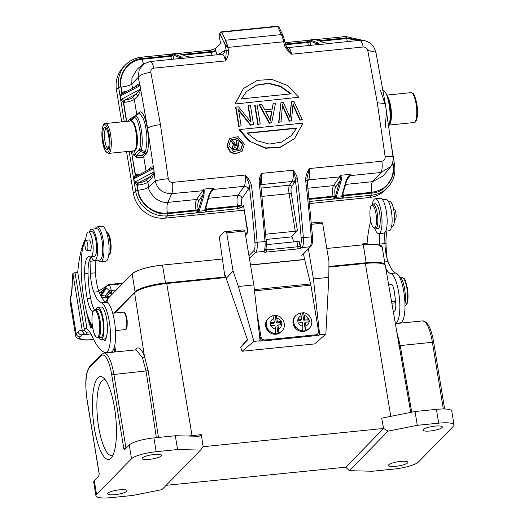 <?xml version="1.0" encoding="UTF-8"?>
<svg xmlns="http://www.w3.org/2000/svg" width="524" height="524" viewBox="0 0 524 524"><rect width="100%" height="100%" fill="white"/><g stroke="black" fill="none" stroke-linecap="round" stroke-linejoin="round"><path stroke-width="0.79" d="M108.632 135.834A11.089 3.013 -95.8 0 0 104.839 127.535A11.089 3.013 -95.8 0 0 103.28 141.303A11.089 3.013 84.2 0 0 107.073 149.602A11.089 3.013 84.2 0 0 108.632 135.834M226.054 277.51L166.737 283.504L192.033 435.595L201.321 434.658L203.102 446.703L383.588 428.468L381.682 418.165L415.034 411.523L436.433 409.362A20.567 4.382 170.7 0 1 451.767 411.117L454.026 424.912A20.567 4.382 -9.3 0 1 453.424 426.241L418.46 462.011A20.567 4.382 -9.3 0 1 393.799 469.078L372.4 471.24L349.384 470.696L345.748 467.179L166.141 485.322M410.718 412.381L385.356 265.707A26.822 5.718 170.7 0 0 365.359 263.428L328.908 267.116M388.71 464.814A9.838 2.096 170.7 0 0 388.422 465.456A9.838 2.096 170.7 0 0 397.1 466.137A9.838 2.096 170.7 0 0 407.541 462.915A9.838 2.096 170.7 0 0 407.829 462.273A9.838 2.096 170.7 0 0 399.157 461.592A9.838 2.096 170.7 0 0 388.71 464.814M423.241 429.49A9.838 2.096 170.7 0 0 422.953 430.132A9.838 2.096 170.7 0 0 431.632 430.813A9.838 2.096 170.7 0 0 442.073 427.591A9.838 2.096 170.7 0 0 442.361 426.949A9.838 2.096 170.7 0 0 433.689 426.267A9.838 2.096 170.7 0 0 423.241 429.49M156.381 437.664L146.091 371.234L142.521 357.892L144.46 356.458L148.154 370.704L113.918 374.483A1.788 0.38 170.7 0 0 111.769 375.099A26.822 7.29 84.2 0 0 101.06 355.861A1.788 1.677 -135.6 0 1 101.499 354.44L104.132 353.084A28.61 7.775 84.2 0 1 113.918 374.483L125.943 447.935A1.788 0.38 -9.3 0 0 123.802 448.551L124.712 449.585M166.737 283.504A26.822 5.718 170.7 0 0 134.583 292.719L114.723 313.038M112.817 352.207L122.524 351.224M95.951 495.868A20.567 4.382 -9.3 0 1 96.56 494.538L131.524 458.769A20.567 4.382 -9.3 0 1 156.178 451.701L177.577 449.54L200.594 450.083L161.923 489.639L132.69 495.462L111.285 497.623A20.567 4.382 -9.3 0 1 95.951 495.868L93.698 482.073A20.567 4.382 170.7 0 1 94.3 480.744L98.728 476.205L99.193 473.722A1.788 0.38 -9.3 0 0 99.141 473.834L99.154 474.279M136.233 349.875L142.521 357.892M134.583 292.719L144.46 356.458C141.585 348.951 138.775 346.41 136.024 348.84L134.917 349.973M396.851 332.183L400.218 345.558L398.888 345.368M397.035 332.177L396.707 331.345M107.905 493.189A9.838 2.096 170.7 0 0 107.617 493.831A9.838 2.096 170.7 0 0 116.295 494.512A9.838 2.096 170.7 0 0 126.736 491.289A9.838 2.096 170.7 0 0 127.024 490.647A9.838 2.096 170.7 0 0 118.345 489.966A9.838 2.096 170.7 0 0 107.905 493.189M142.436 457.865A9.838 2.096 170.7 0 0 142.148 458.507A9.838 2.096 170.7 0 0 150.827 459.188A9.838 2.096 170.7 0 0 161.268 455.965A9.838 2.096 170.7 0 0 161.556 455.323A9.838 2.096 170.7 0 0 152.877 454.642A9.838 2.096 170.7 0 0 142.436 457.865M177.577 449.54L175.317 435.745L153.918 437.913A20.567 4.382 170.7 0 0 129.264 444.974L124.83 449.513M200.594 450.083L203.102 446.703M454.026 424.912A20.567 4.382 -9.3 0 0 438.693 423.156L417.294 425.318L415.034 411.523M383.588 428.468L388.055 431.141L417.294 425.318M388.055 431.141L349.384 470.696M383.66 428.455L345.801 467.179M201.321 434.658L199.113 436.269L175.317 435.745M114.494 407.744A41.665 11.325 84.2 0 1 111.638 457.478A41.665 11.325 84.2 0 1 93.174 419.167A41.665 11.325 84.2 0 1 103.601 377.942A41.665 11.325 84.2 0 1 114.494 407.744M105.396 379.972A38.088 10.349 -95.8 0 0 104.034 379.789A38.088 10.349 -95.8 0 0 97.569 418.722A38.088 10.349 -95.8 0 0 111.691 455.579A38.088 10.349 -95.8 0 0 112.994 455.127M272.742 315.906A9.301 8.712 -136.8 0 1 273.607 315.776A9.301 8.712 -136.8 0 1 275.166 315.756L275.336 315.572C275.893 315.265 276.371 316.136 276.783 318.186A5.725 5.358 -136.8 0 1 281.119 321.546L281.506 321.513L282.023 324.605L281.637 324.638A5.725 5.358 -136.8 0 1 278.539 328.751L278.1 333.375A9.301 8.712 -136.8 0 1 276.58 333.664A9.301 8.712 -136.8 0 1 275.015 333.683L275.185 333.506A9.301 8.712 -136.8 0 1 267.024 327.664A9.301 8.712 -136.8 0 1 268.484 318.166L267.803 318.9A9.301 8.712 43.2 0 0 266.683 329.111A9.301 8.712 43.2 0 0 276.063 334.214A9.301 8.712 43.2 0 0 276.227 334.194A9.301 8.712 43.2 0 0 281.349 331.64L276.181 334.22C273.332 334.495 270.797 333.644 268.583 331.653L265.747 326.707C265.157 323.701 265.838 321.094 267.803 318.9M272.257 315.88C272.808 315.566 273.292 316.437 273.705 318.494L274.321 322.234L273.292 323.328L270.377 323.622M278.1 333.375L276.888 326.111L277.917 325.018L281.637 324.638M280.838 324.723L280.484 322.601L276.377 323.013L275.166 315.756M271.118 325.705L274.838 325.325L275.46 329.065A5.725 5.358 -136.8 0 1 271.118 325.705L270.725 325.751L270.207 322.653L270.607 322.607A5.725 5.358 -136.8 0 1 273.705 318.494M275.46 329.065L275.185 333.506M274.321 322.234L270.607 322.607M276.377 323.013L277.406 321.919L276.783 318.186M280.484 322.601L281.506 321.513M277.917 325.018L278.539 328.751M281.119 321.546L277.406 321.919M242.062 351.257L240.673 347.248L247.538 339.945L226.198 278.368L233.062 271.065L226.715 232.879A17.168 4.664 -95.8 0 0 224.816 231.765L242.966 229.931A17.168 4.664 84.2 0 1 244.865 231.045L253.826 284.938L260.081 340.777L253.917 341.399L242.062 351.257L314.688 343.914L325.836 334.135L319.666 334.757L313.411 278.919L308.413 248.867M240.673 347.248L247.374 339.467M226.198 278.368L225.68 275.238L224.816 276.148L225.811 276.05M224.816 276.148L219.549 238.675A1.788 0.485 -95.8 0 1 219.72 236.665L223.794 232.335A17.168 4.664 -95.8 0 1 224.816 231.765M314.629 307.693L319.227 335.137L319.666 334.757M314.57 307.346L314.662 307.693M325.836 334.135L328.823 277.36L328.948 261.371L322.601 223.185L311.479 224.311M319.227 335.137L315.802 335.484M263.068 340.81L259.642 341.157L260.081 340.777M253.826 284.938L238.413 286.497L253.917 341.399M233.062 271.065L238.413 286.497M226.715 232.879L244.865 231.045M328.823 277.36L313.411 278.919M311.367 223.021L320.701 222.078A17.168 4.664 84.2 0 1 322.601 223.185M375.21 198.76L380.345 198.236A17.528 4.762 84.2 0 1 386.201 210.55A17.528 4.762 84.2 0 1 383.869 233.108L378.734 233.625A17.528 4.762 -95.8 0 0 381.066 211.067A17.528 4.762 -95.8 0 0 375.21 198.76A17.528 4.762 -95.8 0 0 372.361 204.301M374.83 228.765A17.528 4.762 -95.8 0 0 378.734 233.625M91.038 256.904A23.246 6.314 -95.8 0 0 88.052 273.456A43.492 11.816 -95.8 0 0 90.632 298.333A19.67 5.345 -95.8 0 0 94.444 309.651M92.899 311.806A19.67 5.345 84.2 0 1 87.207 298.68A43.492 11.816 84.2 0 1 84.633 273.803A23.246 6.314 84.2 0 1 88.982 256.498A23.246 6.314 84.2 0 1 90.174 256.773A12.517 3.399 -95.8 0 0 90.816 256.924A12.517 3.399 -95.8 0 0 92.938 244.125A12.517 3.399 -95.8 0 0 88.301 232.014A12.517 3.399 -95.8 0 0 86.263 235.977A35.763 9.72 -95.8 0 1 84.22 243.483A35.763 9.72 -95.8 0 0 81.443 257.965A55.295 15.026 84.2 0 0 85.838 308.865A35.763 9.72 -95.8 0 0 92.394 325.993M98.833 337.829A16.093 4.375 -95.8 0 0 101.001 339.401A16.093 4.375 -95.8 0 0 103.739 322.954A16.093 4.375 -95.8 0 0 97.765 307.378A16.093 4.375 -95.8 0 0 95.951 309.357M97.765 307.378L101.191 307.031A16.093 4.375 84.2 0 1 107.158 322.607A16.093 4.375 84.2 0 1 104.427 339.061L101.001 339.401M88.301 232.014L91.72 231.667A12.517 3.399 84.2 0 1 96.364 243.784A12.517 3.399 84.2 0 1 94.241 256.577L90.816 256.924M88.857 239.999A5.364 1.461 84.2 0 1 89.113 239.881A5.364 1.461 84.2 0 1 90.953 243.935A5.364 1.461 84.2 0 1 90.187 250.557A5.364 1.461 84.2 0 1 89.918 250.498M393.622 209.207L394.074 209.161A5.273 1.434 84.2 0 1 396.105 215.154A5.273 1.434 84.2 0 1 395.135 219.661L394.487 219.726M372.97 204.013L375.367 203.771A12.517 3.399 84.2 0 1 375.957 203.895A12.517 3.399 84.2 0 1 380.11 216.943A12.517 3.399 84.2 0 1 377.889 228.68L375.492 228.923A12.517 3.399 -95.8 0 0 377.712 217.185A12.517 3.399 -95.8 0 0 373.56 204.137A12.517 3.399 -95.8 0 0 372.97 204.013A12.517 3.399 -95.8 0 0 372.066 204.615L371.228 205.736A11.443 3.111 -95.8 0 0 370.108 216.884A11.443 3.111 -95.8 0 0 373.435 227.586A11.443 3.111 -95.8 0 0 373.815 227.848A11.443 3.111 -95.8 0 0 376.448 218.187A11.443 3.111 -95.8 0 0 372.59 205.297A11.443 3.111 -95.8 0 0 371.228 205.736M373.435 227.586L374.483 228.516A12.517 3.399 -95.8 0 0 374.902 228.805A12.517 3.399 -95.8 0 0 375.492 228.923M85.543 248.703A5.273 1.434 -95.8 0 0 86.925 250.799A5.273 1.434 -95.8 0 0 87.908 247.832A5.273 1.434 -95.8 0 0 87.253 242.396A5.273 1.434 -95.8 0 0 85.864 240.3A5.273 1.434 -95.8 0 0 84.888 243.267A5.273 1.434 -95.8 0 0 85.543 248.703M106.175 231.195A12.517 3.399 84.2 0 1 106.523 231.444L107.571 232.374A11.443 3.111 84.2 0 1 110.662 241.21A11.443 3.111 84.2 0 1 110.525 252.496A11.443 3.111 84.2 0 1 109.778 254.219L108.933 255.339A12.517 3.399 84.2 0 1 108.645 255.66M106.523 231.444A12.517 3.399 84.2 0 1 109.902 241.106A12.517 3.399 84.2 0 1 109.758 253.452A12.517 3.399 84.2 0 1 108.933 255.339M364.376 243.378L362.241 244.04L367.114 243.103L367.337 244.453M101.99 294.278L103.935 289.222L106.182 287.866L109.562 290.735L111.435 294.966M102.062 294.239L105.573 288.049A3.576 3.413 -122.5 0 1 107.073 285.724L98.761 291.036A3.576 3.413 -122.5 0 1 99.134 290.781M102.206 293.826L101.839 291.455L103.935 289.222M70.026 301.366L70.439 298.66L76.19 333.742L78.122 331.764A37.551 10.205 84.2 0 1 82.347 331.142L72.875 273.279L75.017 272.663L84.495 330.526L82.353 331.142L84.05 333.88L86.152 334.443L90.894 333.965M109.817 285.03A2.148 0.583 -95.8 0 0 109.346 284.44L123.088 283.052M105.625 288.017L102.318 294.095M362.169 244.904A94.058 25.558 -95.8 0 1 362.241 244.04L362.379 244.885M100.628 295.425L109.902 296.538M109.293 297.16L107.459 297.344A3.576 0.969 -95.8 0 0 107.204 296.198L110.21 292.209M104.865 296.053L109.562 290.735A3.576 0.76 -9.3 0 1 111.206 290.486A7.153 1.945 -95.8 0 0 108.763 285.135L107.073 285.724M107.695 298.798L107.459 297.344A25.034 5.332 -9.3 0 1 105.75 297.508A3.576 1.212 -94.8 0 0 105.396 296.093L109.719 291.095M105.75 297.508L101.866 297.717M84.495 330.526L86.512 332.255L86.152 334.443M86.512 332.255L89.65 331.934M87.05 329.151L77.749 272.342L72.869 273.279A94.058 25.558 84.2 0 0 72.168 286.471A27.536 7.48 -95.8 0 1 70.439 298.654L70.517 297.173M72.862 273.233L72.017 286.032A3.576 1.461 1.5 0 0 72.168 286.471M100.824 294.783L102.763 293.722L106.182 287.866M364.383 243.424L364.586 244.662M362.228 243.994L361.979 244.924M97.137 226.853L102.272 226.329A17.528 4.762 84.2 0 1 108.127 238.643A17.528 4.762 84.2 0 1 105.796 261.201L100.66 261.725A17.528 4.762 -95.8 0 0 102.992 239.16A17.528 4.762 -95.8 0 0 97.137 226.853A17.528 4.762 -95.8 0 0 95.23 228.837M98.394 260.153A17.528 4.762 -95.8 0 0 100.66 261.725M95.119 309.442L97.857 309.167A14.305 3.884 84.2 0 1 102.75 319.869A14.305 3.884 84.2 0 1 100.732 337.633L97.995 337.908L95.918 336.84C94.667 336.205 93.416 331.961 92.165 324.114C91.484 315.854 92.584 312.245 93.036 311.466L95.119 309.442A14.305 3.884 84.2 0 1 100.005 320.144A14.305 3.884 84.2 0 1 97.995 337.908M388.598 284.46L391.153 284.204A8.764 2.384 84.2 0 1 394.146 290.755A8.764 2.384 84.2 0 1 394.192 291.062A8.941 2.43 -95.8 0 1 394.618 293.623L395.574 301.411A8.941 2.43 -95.8 0 1 394.133 311.263A8.941 2.43 -95.8 0 1 393.124 310.66M91.687 327.245L90.659 327.349L90.207 326.537L90.691 323.079M91.143 323.78L91.353 326.57M91.071 326.603L91.438 324.389M90.849 322.43L89.912 324.644L90.691 328.004M90.495 323.269L90.141 323.301M90.796 327.972L91.183 327.284M88.641 319.417L88.261 319.45L87.639 316.928L88.255 320.387L88.811 318.985M88.635 318.513L88.261 319.45M87.56 315.527L87.095 315.572L87.233 316.182L87.6 315.448M86.774 312.638L86.584 313.234L86.814 312.776M86.67 312.252L86.46 312.671M87.253 314.315L87.095 315.572M89.67 323.439L89.335 323.472A52.125 14.161 -95.8 0 0 89.27 323.223L89.028 320.734L89.63 320.996M89.106 320.583L90.076 322.181M89.742 322.214L89.335 323.472M89.99 321.788L89.722 321.199M89.827 320.256L88.805 320.361L89.178 319.869L88.772 322.234M88.995 322.214L89.237 324.002A83.467 22.683 84.2 0 1 89.355 324.435L90.115 322.057M105.769 352.619A25.034 6.805 -95.8 0 0 110.086 327.716A25.034 6.805 -95.8 0 0 101.112 302.807L106.248 302.289A25.034 6.805 84.2 0 1 115.221 327.192A25.034 6.805 84.2 0 1 110.905 352.102L105.769 352.619A25.034 6.805 -95.8 0 1 104.885 352.501A82.261 22.355 84.2 0 1 92.06 336.31A39.339 10.69 -95.8 0 0 84.541 328.378M77.709 272.342A92.99 25.27 84.2 0 1 85.87 238.099M94.654 260.533L99.796 260.015A15.74 4.277 -95.8 0 0 102.468 243.929A15.74 4.277 -95.8 0 0 96.632 228.7L91.49 229.217A15.74 4.277 84.2 0 1 97.326 244.446A15.74 4.277 84.2 0 1 94.654 260.533A15.74 4.277 84.2 0 1 91.942 257.972A5.364 1.461 -95.8 0 0 91.019 257.101A5.364 1.461 -95.8 0 0 90.776 257.205M89.453 231.896A15.74 4.277 84.2 0 1 91.49 229.217M90.449 257.677A5.364 1.461 -95.8 0 0 90.023 261.286L90.416 273.312A19.67 5.345 -95.8 0 0 93.848 292.137L98.984 291.619A19.67 5.345 84.2 0 1 95.551 272.794L95.158 260.769A5.364 1.461 84.2 0 1 95.152 260.48M103.287 339.172A8.941 2.43 -95.8 0 0 104.761 340.495A8.941 2.43 -95.8 0 0 106.32 336.88M106.248 302.289A40.165 10.912 84.2 0 1 98.984 291.619M101.112 302.807A40.165 10.912 84.2 0 1 93.848 292.137M367.082 243.103A92.99 25.27 84.2 0 1 370.704 220.827M385.775 231.117L389.168 230.776A15.74 4.277 -95.8 0 0 391.841 214.689A15.74 4.277 -95.8 0 0 386.005 199.461L382.612 199.808M379.448 233.553L379.795 244.079A19.67 5.345 -95.8 0 0 379.834 245.121M395.62 273.05A25.034 6.805 84.2 0 1 404.6 297.953A25.034 6.805 84.2 0 1 400.277 322.863L395.325 323.367A25.034 6.805 -95.8 0 0 399.432 298.136A25.034 6.805 -95.8 0 0 390.478 273.567L395.62 273.05A40.165 10.912 84.2 0 1 388.068 261.627A19.67 5.345 84.2 0 1 384.93 243.555L384.577 232.833M390.478 273.567A40.165 10.912 84.2 0 1 385.847 268.583M399.471 276.947A16.093 4.375 84.2 0 1 404.273 287.014A16.093 4.375 84.2 0 1 404.96 303.999M388.539 201.681L389.659 201.57A12.517 3.399 84.2 0 1 394.303 213.681A12.517 3.399 84.2 0 1 392.175 226.479L391.598 226.538M387.053 230.992A23.246 6.314 -95.8 0 0 385.991 243.359A43.492 11.816 -95.8 0 0 387.085 258.515M106.994 302.499L106.7 300.697A25.394 5.41 -9.3 0 1 107.446 299.053L108.147 303.35M385.127 265.177A25.394 5.41 170.7 0 0 385.114 264.895A25.394 5.41 170.7 0 0 366.184 262.727L328.908 266.493M366.184 262.727L363.25 244.793A25.394 5.41 -9.3 0 1 382.179 246.961L385.114 264.895M225.955 276.895L165.512 283.006A25.394 5.41 170.7 0 0 135.068 291.73L114.186 313.09M135.068 291.73L132.133 273.797A25.394 5.41 -9.3 0 1 162.466 265.085L165.512 283.006M382.245 247.341L377.968 244.708L363.25 244.793L326.806 248.474M222.359 259.033L162.578 265.072M162.466 265.085C148.338 266.572 138.225 269.48 132.133 273.797L107.446 299.053L106.778 301.189M300.141 313.136A9.301 8.712 -136.8 0 1 300.999 313.005A9.301 8.712 -136.8 0 1 302.564 312.985L302.734 312.802C303.285 312.494 303.769 313.365 304.182 315.415A5.725 5.358 -136.8 0 1 308.518 318.775L308.905 318.743L309.422 321.841L309.036 321.874A5.725 5.358 -136.8 0 1 305.937 325.98L305.492 330.605A9.301 8.712 -136.8 0 1 303.972 330.899A9.301 8.712 -136.8 0 1 302.413 330.919L302.584 330.736A9.301 8.712 -136.8 0 1 294.416 324.893A9.301 8.712 -136.8 0 1 295.883 315.402L295.195 316.129A9.301 8.712 43.2 0 0 294.082 326.347A9.301 8.712 43.2 0 0 303.462 331.443A9.301 8.712 43.2 0 0 303.619 331.43A9.301 8.712 43.2 0 0 308.747 328.869L303.579 331.45C300.724 331.731 298.189 330.873 295.981 328.882L293.145 323.943C292.549 320.93 293.237 318.33 295.195 316.129M299.649 313.116C300.206 312.795 300.684 313.666 301.097 315.73L301.719 319.463L300.691 320.557L297.77 320.852M305.492 330.605L304.287 323.341L305.315 322.247L309.036 321.874M308.23 321.952L307.883 319.83L303.769 320.249L302.564 312.985M298.516 322.935L302.237 322.561L302.852 326.295A5.725 5.358 -136.8 0 1 298.516 322.935L298.117 322.981L297.606 319.882L297.999 319.837A5.725 5.358 -136.8 0 1 301.097 315.73M302.852 326.295L302.584 330.736M301.719 319.463L297.999 319.837M303.769 320.249L304.798 319.149L304.182 315.415M308.747 328.869L309.435 328.135C314.734 323.013 310.411 312.874 302.99 312.684L302.734 312.802M307.883 319.83L308.905 318.743M305.315 322.247L305.937 325.98M308.518 318.775L304.798 319.149M284.25 44.363C284.624 47.396 288.18 51.234 291.567 54.227L286.831 47.54L285.619 44.71L284.25 44.363A430.007 116.845 -95.8 0 0 283.687 41.763L284.552 40.4L282.921 38.704L281.408 34.584L225.589 40.224L221.757 32.174A1.788 1.369 154.5 0 0 219.897 33.791A1.788 1.677 -135.6 0 1 221.325 31.899A1.788 0.485 84.2 0 1 221.423 31.84A1.788 0.485 84.2 0 1 221.757 32.174L277.576 26.534L281.408 34.584L283.654 36.916L279.037 27.209A1.788 1.369 154.5 0 0 277.576 26.534A1.788 0.485 -95.8 0 0 277.242 26.2A1.788 0.485 -95.8 0 0 277.144 26.252M215.22 48.64L215.574 50.291A3.576 0.76 -9.3 0 1 211.283 51.516A1.788 0.485 -95.8 0 0 210.674 50.18A1.788 0.485 -95.8 0 0 210.569 50.239L215.22 48.64L220.473 43.269L219.058 34.65L220.329 32.37A1.788 1.788 0 0 1 221.423 31.84L277.242 26.2A1.788 1.788 0 0 1 279.037 27.209M237.313 148.24A430.007 116.845 -95.8 0 0 236.92 145.502L235.256 145.672L237.241 145.174A431.324 117.199 84.2 0 1 237.673 148.207L236.37 148.338L234.012 147.015L234.235 145.967L235.577 145.345M235.256 145.672L234.189 146.039M236.92 145.502L237.241 145.174M232.866 140.786L231.438 140.93L234.274 144.644L233.167 145.292L232.643 147.152C232.911 148.79 234.097 149.517 236.206 149.34L239.173 149.045A431.324 117.199 -95.8 0 0 237.909 140.275L236.54 140.412A431.324 117.199 84.2 0 1 237.097 144.205L235.551 144.355L232.866 140.786M233.953 144.971L231.123 141.257L231.438 140.93M236.737 144.238A430.007 116.845 -95.8 0 0 236.226 140.74L236.54 140.412M236.206 149.34L239.173 149.045M235.892 149.668C233.783 149.844 232.591 149.117 232.328 147.473L232.977 145.502M240.601 150.178L242.33 144.611L237.726 138.834L230.796 139.993M228.955 145.665L230.822 139.947L237.85 138.421L242.651 144.283L240.758 150.015L233.73 151.547L228.955 145.665M290.65 93.907L280.432 86.584L268.432 83.519L256.505 85.255L246.608 91.477M241.381 98.885L246.535 91.549L256.498 85.058L268.616 83.178L280.851 86.303L291.213 93.848L241.381 98.885M235.269 103.673L243.385 88.576L257.317 80.342L271.949 79.438L287.591 85.536L298.759 97.261L234.948 104.001L298.759 97.261M291.259 135.723L296.807 127.987L291.488 135.493L281.355 142.161L269.205 144.061L257.12 140.786L246.974 133.024L296.807 127.987M296.486 128.315L247.217 133.293M302.996 123.12L294.54 138.572L280.353 147.061L265.747 147.938L250.374 141.565L239.507 129.539L302.996 123.12M289.484 116.066L283.268 102.304L280.975 102.54L278.971 122.02L281.034 121.81L282.515 104.721L283.124 106.457L282.803 106.785L282.508 106.038M283.058 106.313L289.589 120.946L291.429 120.762L293.08 103.654L293.715 105.527L293.394 105.848L293.06 105.023M293.65 105.383L300.213 119.878L302.283 119.668L293.833 101.237L291.541 101.473L290.034 117.835L289.425 115.928M269.86 119.413L265.648 111.586L271.956 110.95L270.338 120.533L269.821 119.334M270.063 119.911L271.642 111.278L265.799 111.867M271.642 111.278L271.956 110.95M261.849 104.473L259.557 104.702L269.611 122.97L271.674 122.76L275.519 103.09L273.22 103.32L272.349 109.031L264.712 109.804L261.849 104.473M257.088 104.951L255.018 105.16A431.324 117.199 84.2 0 1 258.122 124.129L260.192 123.919A431.324 117.199 -95.8 0 0 257.088 104.951M238.518 106.831L235.951 107.086A431.324 117.199 84.2 0 1 239.062 126.055L241.125 125.845A431.324 117.199 -95.8 0 0 238.924 112.247L238.368 109.418L250.773 124.869L253.531 124.594A431.324 117.199 -95.8 0 0 250.426 105.625L248.356 105.835A431.324 117.199 84.2 0 1 250.649 119.695L251.062 122.243L238.518 106.831M244.361 144.107L242.075 151.344L235.06 153.728L230.606 151.744L227.239 145.842L229.505 138.624L238.073 136.633L244.361 144.107M327.022 43.394L329.151 43.564L323.262 42.549L316.077 39.523M316.168 39.542L323.694 42.608L329.151 43.564A10.729 2.915 -95.8 0 0 328.738 43.499A10.729 2.915 -95.8 0 0 328.672 43.512M307.798 40.302L310.346 40.021L318.284 43.053L319.463 44.16L318.88 44.599L309.717 40.846M283.589 36.745L285.619 44.71M284.552 40.4L284.512 39.667M286.392 46.787L286.825 47.533M224.901 44.271L226.342 50.894L228.431 50.003C229.027 53.035 228.038 56.671 225.477 60.902L153.833 68.146C151.619 68.644 150.624 70.046 150.853 72.338L160.449 124.627L168.269 178.677C161.909 179.372 157.567 180.145 155.228 180.99C157.462 189.38 162.938 193.598 171.656 193.651L167.922 202.369L196.566 199.474L202.716 190.513A10.729 2.915 -95.8 0 0 203.305 189.171L203.62 190.651C203.849 191.168 203.594 192.55 202.84 194.797L198.596 200.98A1.788 1.638 -145.5 0 0 196.566 199.474A8.941 2.43 -95.8 0 0 195.996 210.078L167.359 212.973C153.951 214.624 139.928 203.784 137.982 190.225L137.15 185.123L134.413 182.267L138.113 182.948A7.153 1.526 170.7 0 0 145.869 180.597L149.576 176.922L151.567 178.474L147.86 182.156L148.685 187.173L155.228 180.99L154.239 173.287L151.567 178.474M226.342 50.894L225.477 60.902A10.729 2.915 -95.8 0 0 222.065 54.28L223.113 53.92A3.576 3.413 -122.5 0 0 224.619 50.559L226.342 50.894M282.921 38.704L283.687 41.763L227.868 47.402L226.08 46.309L224.914 44.337M211.388 190.788L213.582 188.129A10.729 2.915 84.2 0 1 212.993 189.478L244.151 186.328A10.729 2.915 -95.8 0 0 245.036 175.055C248.442 178.147 250.603 181.71 251.533 185.758L249.345 186.086C248.88 182.706 247.446 179.031 245.036 175.055L172.54 182.378C170.28 182.418 168.852 181.186 168.269 178.677M199.199 211.021L198.308 210.484L199.133 211.205L204 195.498L204.203 190.605L203.305 189.171M205.153 209.797L204.576 210.655L205.133 209.967L206.22 211.919L204.576 210.655L199.133 211.205L195.976 212.96L196.12 210.799L167.693 213.668C155.176 216.111 138.722 203.312 137.773 190.402L136.908 185.09L137.498 182.981M203.207 189.177L213.582 188.129L211.755 189.839L212.993 189.478L209.803 194.122M297.475 178.664L295.294 179.005C295.163 176.693 294.39 173.765 292.982 170.208C295.3 172.796 296.8 175.619 297.475 178.664A430.007 116.845 84.2 0 1 303.363 237.686A10.729 2.915 84.2 0 1 302.086 247.538A1.788 1.677 -135.6 0 1 300.088 245.985A8.941 2.43 84.2 0 0 301.156 237.778A428.219 116.361 -95.8 0 0 295.294 179.005L294.128 182.987A1.788 1.638 34.5 0 0 292.097 181.481L260.683 184.658M297.403 230.619L291.252 193.048A1.788 0.38 170.7 0 1 289.104 193.657L295.261 231.235A1.788 0.38 170.7 0 0 297.403 230.619L291.246 236.92M293.381 241.937A5.364 1.461 -95.8 0 0 291.409 236.9A5.364 1.461 -95.8 0 0 291.102 237.064M243.653 206.417L242.992 206.377L243.562 205.434L242.036 206.993L237.405 208.775A1.788 0.485 -95.8 0 0 237.555 206.613A3.576 0.76 170.7 0 0 241.839 205.382L241.721 204.661C241.309 201.674 241.426 199.552 242.062 198.301L248.212 189.341L249.345 186.086A428.219 116.361 -95.8 0 1 254.926 242.448L265.013 241.564A430.007 116.845 -95.8 0 0 259.125 182.542C259.066 179.431 259.852 176.378 261.476 173.392L260.389 181.324M259.125 182.542L260.363 182.529M306.881 180.269L305.636 180.289C305.623 176.116 306.881 172.206 309.415 168.551L306.913 178.605M150.853 72.338C144.526 73.203 140.321 74.86 138.251 77.303L131.793 84.03L132.507 88.373M134.183 87.488L136.325 85.366C137.747 84.082 138.873 83.807 139.705 84.554L138.251 77.303L139.188 69.607L144.093 63.751M122.839 93.462L120.297 96.056L121.706 92.263L122.649 93.554L136.705 86.159L139.515 85.314L139.712 84.554L140.746 89.866L140.465 89.624L136.024 94.156L138.015 95.715L134.308 99.39L136.79 114.546L140.105 111.795C146.117 111.592 151.259 143.55 146.74 153.283M137.982 190.225C143.268 189.57 146.831 188.548 148.672 187.173C148.213 189.334 150.48 193.114 155.497 198.517C160.043 201.602 164.189 202.886 167.922 202.369C166.855 204.445 166.665 207.982 167.359 212.973M140.157 85.602L120.297 96.056L120.861 99.501L124.561 100.189A7.153 1.526 170.7 0 0 132.317 97.837L136.024 94.156L124.561 100.189L124.607 102.331L123.599 102.363L124.083 100.228M139.522 85.314L140 85.687L140.701 89.054M140.53 89.165L140.465 89.624M160.449 124.627C154.102 125.406 149.825 126.631 147.604 128.288L140.746 89.866L138.015 95.715M146.072 154.325L144.775 152.838L145.43 151.685L146.851 152.982L143.687 156.65C142.849 157.475 140.458 157.737 136.509 157.436L133.194 154.718L132.624 151.24L131.57 151.076M147.742 170.248L149.877 168.132C151.547 166.599 152.753 166.449 153.493 167.673L153.519 168.473L133.849 178.815L135.257 175.023L136.469 174.747A8.941 1.906 170.7 0 0 140.589 174.007M153.493 167.673L154.122 171.905L153.833 172.789L154.233 173.287M153.689 168.355L154.239 173.28M154.259 171.793L134.413 182.267L133.849 178.815L136.201 176.313L150.264 168.924L153.329 168.184M144.375 63.555C143.412 63.869 137.242 69.063 137.268 69.155L131.963 77.768L131.793 84.03C129.945 85.412 126.382 86.427 121.096 87.082C118.607 73.537 128.708 60.306 142.187 59.232L170.824 56.343A8.941 2.43 -95.8 0 0 171.505 59.389M191.692 57.352A10.729 2.915 84.2 0 1 191.758 57.339A10.729 2.915 84.2 0 1 192.17 57.404L186.289 56.389L190.042 57.234M179.188 53.396L186.289 56.389M178.808 53.31L173.365 53.861L172.802 54.712L173.365 53.861L170.837 54.142M181.9 58.439L182.483 58L181.9 58.439M226.08 46.309L227.102 44.344L225.589 40.224L224.639 42.699L225.575 45.621M224.632 42.699L224.907 44.337M329.151 43.564L318.88 44.599A10.729 2.915 84.2 0 0 318.461 44.54L288.154 47.599A10.729 2.915 -95.8 0 1 291.567 54.227L363.211 46.99C365.523 47.055 367.036 48.201 367.75 50.422L375.911 52.249L373.789 47.114L370.35 43.387C367.206 41.049 363.689 40.04 359.798 40.361L328.587 43.505M367.75 50.422L377.28 102.717L385.16 156.761C391.127 156.211 393.629 156.29 392.673 156.997M392.993 156.702C393.413 160.239 392.692 163.514 390.832 166.527L381.033 172.494C382.186 170.352 382.481 166.593 381.917 161.222C384.131 160.678 385.212 159.185 385.16 156.761M390.708 166.724L383.116 176.018L372.505 181.69M346.777 180.282L349.966 175.638L381.033 172.494L372.453 181.697L345.571 184.415M309.068 199.382L333.094 196.958L332.982 199.107L334.659 198.95L332.982 199.107L336.113 197.365L341.55 196.814L343.22 198.079L342.113 196.12L341.55 196.814L345.964 181.153C346.875 178.481 347.805 176.765 348.735 175.999L350.556 174.289L340.286 175.33A10.729 2.915 84.2 0 1 339.696 176.673L333.539 185.634A1.788 1.638 -145.5 0 1 335.57 187.14L339.821 180.957C340.587 178.651 340.842 177.276 340.593 176.811L340.286 175.33L341.176 176.765C341.707 177.374 341.641 179.005 340.98 181.658L336.113 197.365L335.288 196.644L336.179 197.181M348.735 175.999L349.966 175.638A10.729 2.915 -95.8 0 0 350.556 174.289L348.394 176.916L346.672 180.629L342.139 196.238L341.589 196.638M266.395 244.669L296.951 241.577A1.788 0.38 170.7 0 0 299.099 240.968L300.088 245.985M295.261 231.235L265.707 234.221M245.527 235.027L247.132 233.383L247.433 229.054L243.68 206.535M204.203 190.605L171.656 193.651C172.789 191.483 173.09 187.723 172.54 182.378M197.692 212.777L237.405 208.775L242.232 207.15L241.839 205.382M205.126 210.183L209.692 194.469L211.414 190.762M145.869 180.597A1.788 1.677 -134.8 0 1 147.86 182.156A8.941 1.906 -9.3 0 1 138.166 185.09L138.113 182.955L149.576 176.922C151.809 175.324 153.231 173.942 153.84 172.782M138.166 185.09L137.15 185.123L137.635 182.994M170.28 54.254L141.67 57.155C135.362 57.85 130.011 60.398 125.629 64.793A28.61 26.855 44.4 0 1 141.565 57.208A1.788 0.485 84.2 0 1 141.67 57.155A1.788 0.485 84.2 0 1 142.286 58.492C129.389 58.623 117.592 74.27 120.834 86.951L121.706 92.263L122.917 91.982A8.941 1.906 170.7 0 0 127.037 91.248M136.325 85.366L136.135 86.46M130.168 118.732L133.961 116.57M136.273 114.992L136.79 114.546M127.954 121.247L130.096 118.771M139.181 113.538L135.48 115.745C140.216 116.354 144.329 141.46 141.12 150.211L145.43 151.678C147.211 143.484 147.388 135.912 145.96 128.963C144.965 121.378 142.705 116.236 139.188 113.544L140.105 111.795M134.563 150.637L135.14 154.128L136.587 155.458C139.522 155.903 141.46 155.811 142.39 155.163L143.687 156.65L146.058 171.132M149.877 168.132L149.687 169.226M179.431 58.59L180.433 57.948L181.926 58.197L181.487 58.38A10.729 2.915 -95.8 0 1 181.9 58.446L192.17 57.404M179.254 53.422L178.881 53.35M179.418 53.225L172.566 53.841M179.038 53.415L186.714 56.448M210.746 50.193L180.361 53.245L180.977 54.581M310.824 45.313L309.776 40.865L310.45 40.053M319.463 44.16L318.906 44.357M316.227 39.582L315.861 39.503M309.776 40.865L310.346 40.021L315.789 39.47M359.215 40.42L346.711 38.566L320.321 41.232M393.105 158.012L393.007 156.624M385.199 127.45L386.358 112.843M385.651 105.913L380.457 90.285M372.453 181.697C371.378 183.773 371.195 187.31 371.889 192.301C379.828 190.9 385.363 187.834 388.494 183.099C391.336 178.56 392.712 175.645 392.633 174.348C393.406 170.811 393.524 167.516 392.98 164.457L392.64 162.361M341.176 176.765L308.531 179.824A10.729 2.915 -95.8 0 0 309.415 168.551L381.917 161.222M392.083 149.523L394.572 164.739A1.788 0.38 170.7 0 1 394.52 164.857A28.61 26.855 -135.6 0 1 387.583 187.625A28.61 26.855 -135.6 0 1 371.64 195.21L341.51 198.255L343.22 198.079L343.371 195.917L371.791 193.048C384.734 192.871 396.452 177.328 393.242 164.588L392.777 161.772M342.12 196.258L342.034 195.766M371.791 193.048A1.788 0.485 -95.8 0 1 371.64 195.21L369.4 197.509L309.501 203.561M244.263 210.15L165.302 218.135A28.61 26.855 -135.6 0 1 133.384 193.31L126.553 151.587M335.242 196.814L332.982 199.107L309.291 201.511M241.721 204.661A3.576 0.76 -9.3 0 1 237.438 205.893L237.555 206.613L206.391 209.757L206.22 211.919L204.53 212.102M136.515 176.169L135.48 174.944L131.373 151.292A1.788 0.38 170.7 0 0 129.225 151.908L135.631 191.018A28.61 26.855 44.4 0 0 167.542 215.836L195.976 212.96L198.262 210.655L202.84 194.797L204 195.498M123.428 93.285L122.917 91.988M121.096 87.082L121.928 92.178L122.963 93.41M126.71 121.372L123.599 102.363L120.861 99.501L140.53 89.159M126.474 121.398L123.35 102.324L123.946 100.222M130.162 118.732L130.771 119.924L130.181 120.474M130.43 120.193L129.88 121.051M133.803 117.71L134.589 116.02L135.48 115.739L134.53 117.487L130.607 120.978M133.201 154.711L135.127 154.128L139.692 148.94L141.12 150.211L140.406 151.547L136.587 155.458L136.502 157.436M142.39 155.163L144.775 152.838L140.406 151.547L139.102 150.067M134.511 150.303L132.782 151.279L132.618 150.971M136.98 176.044L136.469 174.747M131.334 151.102A1.788 0.485 -95.8 0 1 131.373 151.292L135.257 175.023L136.391 176.228M179.588 53.952L180.263 53.297M142.286 58.492L170.706 55.623L170.031 54.326L172.717 54.647M317.957 40.741L317.223 39.451L316.562 40.106M345.663 36.588A1.788 0.485 84.2 0 1 345.768 36.529L317.223 39.451M369.4 197.509A28.61 26.855 44.4 0 0 385.337 189.924L387.583 187.625C393.504 181.271 395.836 173.641 394.572 164.739A1.788 0.38 170.7 0 0 393.242 164.588M121.692 121.882L116.446 89.859L118.693 87.567A1.788 0.38 170.7 0 1 120.834 86.951M124.267 121.62L118.693 87.567A28.61 26.855 44.4 0 1 125.629 64.793L123.382 67.092A28.61 26.855 44.4 0 0 116.446 89.859M360.407 40.315L346.377 37.866L318.88 40.649M309.697 40.8L306.979 40.492L307.699 40.315M383.254 90.665L383.345 90.691C388.094 91.3 392.207 116.413 388.991 125.164L388.677 125.354M388.651 126.232L389.666 124.404L388.749 125.826M139.685 148.954C142.62 140.976 138.88 118.051 134.53 117.487M132.782 151.279L132.814 150.951M241.125 125.845L238.741 126.382A430.007 116.845 -95.8 0 0 235.636 107.413L235.951 107.086M250.59 121.516L250.334 120.022A430.007 116.845 -95.8 0 0 248.042 106.162L248.356 105.835M253.531 124.594L250.452 125.197L238.577 110.453M260.192 123.919L257.808 124.457A430.007 116.845 -95.8 0 0 254.697 105.488L255.018 105.16M271.674 122.76L269.29 123.291L259.236 105.029L259.557 104.702M272.028 109.359L273.22 103.32M239.507 129.539L239.186 129.86L248.605 140.799L265.517 148.285L280.34 147.29L294.534 138.572M243.385 88.569L234.948 104.001M281.034 121.81L278.65 122.347L280.975 102.54M289.7 116.629L291.541 101.473M302.283 119.668L299.898 120.199L293.394 105.848M291.429 120.762L289.274 121.273L282.809 106.785M229.505 138.624L226.925 146.163L230.278 152.065L234.732 154.056L242.075 151.344M238.741 126.382L239.062 126.055M250.452 125.197L250.773 124.869M250.334 120.022L250.649 119.695M257.808 124.457L258.122 124.129M289.274 121.273L289.589 120.946M278.65 122.347L278.971 122.02M317.695 333.84L316.837 334.751A3.576 3.347 -136.8 0 1 314.8 335.746L315.658 334.829A3.576 3.347 43.2 0 0 318.513 331.044L310.876 285.154A5.364 1.461 -95.8 0 0 310.634 283.942L304.673 259.583A1.788 0.485 -95.8 0 1 304.634 259.426L250.492 264.902M264.98 339.952L264.122 340.862A3.576 3.347 -136.8 0 1 260.12 337.77L260.978 336.86A3.576 3.347 43.2 0 0 264.98 339.952L315.658 334.829M303.468 253.93L304.634 259.426M256.884 312.225L260.978 336.86M264.122 340.862L314.8 335.746M258.967 330.841L260.12 337.77M109.32 135.127A13.945 3.792 84.2 0 1 108.16 152.019A13.945 3.792 84.2 0 1 102.586 142.011A13.945 3.792 -95.8 0 1 103.752 125.118A13.945 3.792 -95.8 0 1 109.32 135.127M108.494 153.408A15.019 4.081 84.2 0 0 110.61 134.753A15.019 4.081 -95.8 0 0 105.475 123.52C104.178 123.343 103.149 124.843 102.396 128.033C101.669 131.989 101.722 136.672 102.553 142.083L105.285 151.043L108.494 153.408L133.836 150.847C135.133 151.03 136.155 149.523 136.908 146.34C137.635 142.377 137.583 137.694 136.751 132.284C134.013 120.828 133.41 121.784 130.81 120.959A15.019 4.081 -95.8 0 1 135.952 132.192A15.019 4.081 84.2 0 1 133.836 150.847M390.793 416.351L365.359 263.428M126.415 447.889L125.943 447.935A1.788 0.485 -95.8 0 0 126.015 448.302M188.162 436.047A28.204 6.006 -9.3 0 1 192.033 435.595A1.788 0.485 -95.8 0 0 192.157 436.145M158.49 437.448L148.154 370.704M99.187 473.899A1.788 0.38 -9.3 0 1 99.141 473.834L87.115 400.382A1.788 0.38 170.7 0 0 87.2 400.474M135.86 349.875A1.788 1.677 44.4 0 0 136.024 348.84M114.749 345.447L115.739 351.82M101.06 355.861L89.407 367.783A1.788 1.677 44.4 0 1 89.84 366.361C84.587 373.52 85.366 386.647 87.115 400.382A1.788 0.38 170.7 0 1 87.167 400.271L99.193 473.722M87.167 400.271A26.822 7.29 84.2 0 1 89.407 367.783M433.669 342.572A1.788 0.38 170.7 0 0 433.721 342.46A1.788 0.38 170.7 0 0 432.392 342.303A28.61 7.775 -95.8 0 0 422.606 320.904L425.907 322.031L428.377 325.083C430.689 329.144 432.47 334.934 433.721 342.46L444.621 409.008M443.311 408.989L432.392 342.303L400.218 345.558L411.72 412.185M131.524 458.769L129.264 444.974M153.918 437.913L156.178 451.701M438.693 423.156L436.433 409.362M94.3 480.744L96.56 494.538M123.802 448.551L111.769 375.099M281.349 331.64L282.036 330.906A9.301 8.712 -136.8 0 1 278.27 333.192M106.234 128.478A10.015 2.718 -95.8 0 0 104.905 140.904A10.015 2.718 -95.8 0 0 108.252 148.397M90.632 298.333L87.207 298.68M84.633 273.803L88.052 273.456M70.498 297.121L69.993 301.143L75.561 335.137A21.458 4.572 -9.3 0 1 76.19 333.742A3.576 3.354 44.4 0 0 80.179 336.847L82.111 334.869L90.901 333.978M116.328 289.969L111.206 290.486L111.867 294.527M93.586 339.473L92.984 339.532A17.882 3.812 -9.3 0 1 80.179 336.847M78.122 331.764A3.576 3.354 44.4 0 0 82.111 334.869A33.975 9.236 84.2 0 1 83.906 333.847M75.561 335.137C75.587 339.316 83.493 340.836 92.781 339.644A3.576 0.969 -95.8 0 0 92.984 339.532M101.61 294.468A14.305 3.884 84.2 0 1 101.839 291.455L99.514 292.942M99.147 320.393A13.591 3.694 -95.8 0 0 92.368 314.079A13.591 3.694 -95.8 0 0 96.088 336.775A13.591 3.694 -95.8 0 0 99.147 320.393M125.171 329.596A8.764 2.384 -95.8 0 0 126.408 318.71A8.764 2.384 -95.8 0 0 123.409 312.16C124.188 312.828 125.308 310.182 127.181 320.577C127.339 332.078 125.943 328.089 125.171 329.596L115.477 330.572M404.986 305.983A14.305 3.884 -95.8 0 0 406.866 288.239A14.305 3.884 -95.8 0 0 401.98 277.537L400.644 277.674M407.384 288.344A13.591 3.694 84.2 0 1 406.166 304.883M89.748 320.649L88.72 320.747M95.158 260.769L90.023 261.286M95.551 272.794L90.416 273.312M379.795 244.079L384.93 243.555M384.636 261.974L388.068 261.627M391.834 303.193L395.712 302.8M384.924 243.464L385.991 243.359M309.435 328.135A9.301 8.712 -136.8 0 1 305.662 330.421M410.934 92.656A15.019 4.081 -95.8 0 1 416.069 103.89A15.019 4.081 84.2 0 1 413.953 122.544C415.25 122.721 416.279 121.221 417.032 118.031C417.759 114.075 417.707 109.392 416.868 103.981C414.137 92.525 413.534 93.475 410.934 92.656L387.164 95.054M389.653 124.437A15.019 4.081 84.2 0 0 390.727 106.451A15.019 4.081 -95.8 0 0 388.166 97.628M224.894 44.298L219.897 33.791L219.058 34.65M232.315 147.48L232.636 147.152M260.67 184.546A10.729 2.915 84.2 0 0 261.476 173.392L292.982 170.208A10.729 2.915 84.2 0 1 292.097 181.481L289.556 185.175L261.076 188.057M359.418 40.499C360.839 40.001 362.104 42.162 363.211 46.99M227.102 44.344L227.868 47.402A430.007 116.845 -95.8 0 1 228.431 50.003M211.755 189.839L208.984 194.994L204.609 210.478M208.591 198.255L238.001 195.288L244.151 186.328A3.576 3.275 34.5 0 1 248.212 189.341M251.533 185.758A430.007 116.845 84.2 0 1 257.133 242.357A10.729 2.915 84.2 0 1 255.856 252.208A1.788 1.677 -135.6 0 1 253.858 250.662L248.959 255.673M254.926 242.448A8.941 2.43 84.2 0 1 253.858 250.662M301.156 237.778L311.243 236.894A430.007 116.845 -95.8 0 0 305.636 180.289M291.252 193.048C290.84 190.061 290.951 187.939 291.586 186.682L294.128 182.987M306.953 178.18L312.527 236.665L311.243 236.894A10.729 2.915 84.2 0 1 309.959 246.745L301.942 247.688A3.576 0.76 170.7 0 1 297.652 248.92L266.146 252.103A3.576 0.76 170.7 0 1 263.585 251.566L263.729 251.415A10.729 2.915 84.2 0 0 265.013 241.564L266.297 241.335L260.408 181.088M266.297 241.335C266.578 246.411 266.061 249.614 264.731 250.937A1.788 1.677 -135.6 0 1 263.729 251.415L255.856 252.208L249.47 258.745M301.641 255.254L309.959 246.745A1.788 1.677 -135.6 0 0 310.961 246.267C312.147 245.546 312.671 242.343 312.527 236.665M306.959 180.407A3.576 3.275 -145.5 0 1 308.531 179.824L307.13 181.861M150.041 61.655C151.462 61.216 152.726 63.378 153.833 68.146M153.545 168.073L147.604 128.288M182.483 58L181.304 56.893L173.47 53.893M215.574 50.291L217.028 54.791M224.619 50.559L218.161 54.673M375.911 52.256L385.284 103.634L377.28 102.717M308.99 198.662L332.976 196.238A8.941 2.43 84.2 0 1 333.539 185.634L307.857 188.227M262.013 196.395L289.104 193.657A7.153 1.945 84.2 0 1 289.556 185.175A1.788 1.638 -145.5 0 1 291.586 186.682M242.062 198.301A3.576 3.275 34.5 0 0 238.001 195.288A8.941 2.43 84.2 0 0 237.438 205.893L206.273 209.037A8.941 2.43 84.2 0 1 206.017 207.118M263.585 251.566A1.788 1.677 44.4 0 0 264.653 251.016M301.942 247.688A1.788 1.677 -135.6 0 1 299.944 246.136A1.788 0.38 -9.3 0 1 297.802 246.752L296.951 241.577M297.652 248.92A1.788 0.485 -95.8 0 0 297.802 246.752L266.297 249.935A1.788 0.38 -9.3 0 1 265.413 249.955M266.146 252.103A1.788 0.485 -95.8 0 0 266.297 249.935L266.009 248.186M243.562 206.377L242.232 207.15M247.4 232.158A1.788 1.677 44.4 0 0 247.132 233.383M209.692 194.103L208.984 194.994M132.317 97.837A1.788 1.677 -134.8 0 1 134.308 99.39A8.941 1.906 -9.3 0 1 124.614 102.331M139.168 112.149L138.388 113.839M134.806 115.837L138.703 113.603M143.524 64.098L142.187 59.232M183.341 55.079L211.401 52.243A8.941 2.43 -95.8 0 0 212.082 55.289M172.848 55.007A1.788 0.38 -9.3 0 1 170.706 55.623L170.824 56.343A1.788 0.38 170.7 0 0 172.966 55.727L172.796 54.712L180.433 57.948L181.304 56.893M181.9 54.489L211.283 51.516L211.401 52.243A3.576 0.76 170.7 0 0 215.692 51.011M347.399 41.612L346.711 38.566M316.411 44.743L318.284 43.053M323.668 42.627L323.262 42.549M308.479 45.549A8.941 2.43 84.2 0 1 307.804 42.496L285.626 44.743M391.88 164.549L392.98 164.457M392.587 152.615L393.164 156.119L392.463 152.399M346.665 180.263L345.964 181.153M335.242 196.343A1.788 0.38 -9.3 0 1 333.094 196.958L332.976 196.238A1.788 0.38 170.7 0 0 335.124 195.622L335.288 196.644L339.821 180.957L340.98 181.658M334.659 198.95L341.51 198.255M342.997 193.277A8.941 2.43 -95.8 0 0 343.253 195.197L371.889 192.301M167.693 213.668A1.788 0.485 -95.8 0 1 167.542 215.836L165.302 218.135M205.257 209.744A1.788 0.38 170.7 0 0 206.391 209.757L206.273 209.037A1.788 0.38 -9.3 0 1 205.454 209.063M195.996 210.078L196.12 210.799A1.788 0.38 170.7 0 0 198.262 210.183L198.144 209.462A1.788 0.38 -9.3 0 1 195.996 210.078M198.144 209.462C197.594 205.48 197.744 202.657 198.596 200.98M133.384 193.31L135.631 191.018A1.788 0.38 -9.3 0 1 137.773 190.402M173.844 59.153L172.966 55.727M306.979 40.492L307.686 41.776L285.469 44.023M363.178 40.42L345.768 36.529A1.788 0.485 84.2 0 1 346.377 37.866M309.946 41.887A1.788 0.38 -9.3 0 1 307.804 42.496L307.686 41.776A1.788 0.38 170.7 0 0 309.828 41.167M342.434 195.223A1.788 0.38 170.7 0 0 343.253 195.197L343.371 195.917A1.788 0.38 -9.3 0 1 342.238 195.897M335.124 195.622C334.574 191.64 334.725 188.817 335.57 187.14M129.454 151.292A1.788 1.356 -24.9 0 0 129.225 151.908A20.744 5.64 84.2 0 1 128.976 151.338M389.666 124.398C392.037 113.538 390.249 105.547 388.277 97.968C385.697 92.322 384.053 89.899 383.352 90.698L383.476 90.744M289.733 116.217L290.054 115.889M250.518 265.052L304.673 259.583M254.35 289.628L310.634 283.942M310.876 285.154L254.487 290.853M105.475 123.52L130.81 120.959M114.081 348.041L114.684 351.925M89.84 366.361L101.499 354.44M104.132 353.084L136.207 349.842M395.371 323.655L422.606 320.904M272.421 315.776L268.484 318.166M282.036 330.906C287.335 325.784 283.019 315.644 275.598 315.455M105.979 128.144L104.748 130.993L104.414 134.589L104.885 140.949L105.855 145.05L106.942 147.539L108.062 148.777M86.925 250.799L90.442 250.446M85.864 240.3L89.381 239.946M102.213 293.853L101.918 294.318M109.378 284.434A2.148 2.148 0 0 0 107.787 285.364M106.889 285.842A2.148 2.148 0 0 0 105.841 286.504M122.4 283.753L108.763 285.135M93.632 339.559L92.781 339.644M70.478 297.154C70.609 296.761 71.67 294.324 72.017 286.032M100.379 294.914L102.776 293.787M112.745 313.234L123.409 312.16M395.568 301.372L391.592 301.772M401.98 277.537L404.05 278.604C404.79 278.578 405.904 281.807 407.403 288.298C408.379 295.49 408.229 300.711 406.945 303.959L404.856 306.003M291.409 236.9L266.146 239.455M299.813 313.005L295.883 315.402M413.953 122.544L389.437 125.02M318.461 44.54L318.795 44.429M181.487 58.38L150.421 61.518L144.27 63.633M191.607 57.345L222.065 54.28M288.154 47.599L286.562 47.173M302.636 254.782L310.961 246.267M247.564 231.962L243.627 206.246M245.389 234.189L247.413 232.119M315.795 39.366L309.553 40.001M243.693 206.463L243.333 206.312M179.621 53.219L180.361 53.245M170.719 54.155L170.293 54.247M285.174 42.654L307.077 40.44M317.321 39.405L316.601 39.379M134.838 115.817L130.384 120.225M385.284 103.634L393.02 156.696"/></g></svg>
